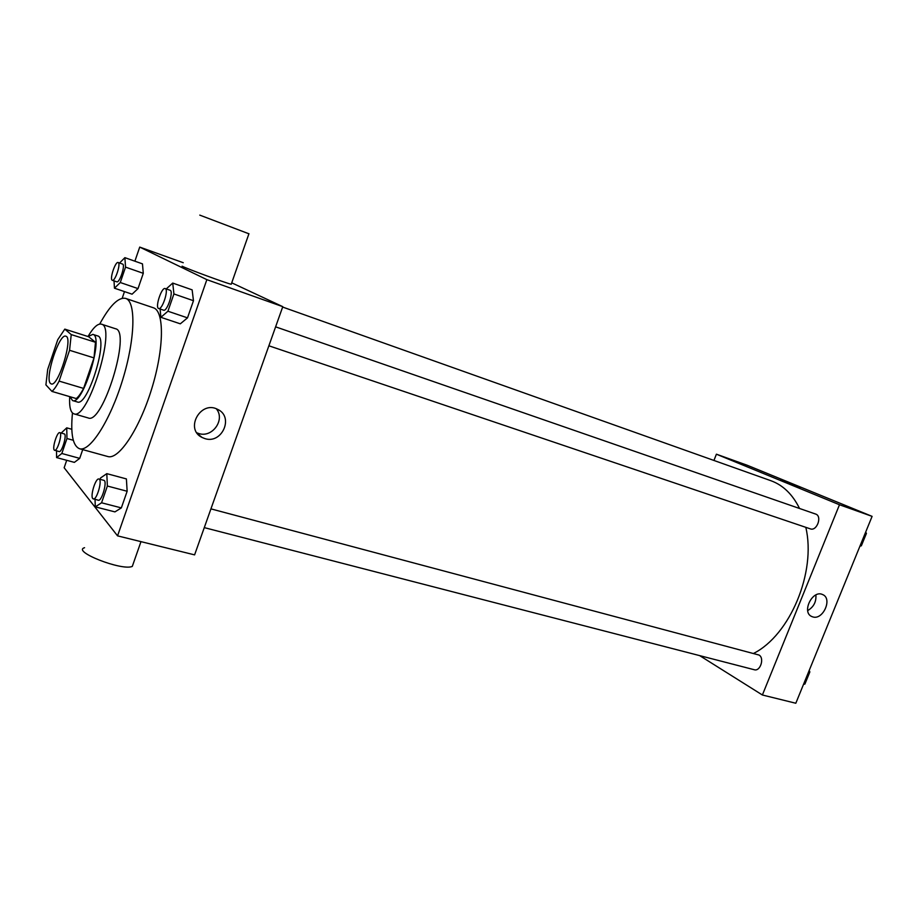 <?xml version="1.0" encoding="UTF-8"?>
<svg xmlns="http://www.w3.org/2000/svg" width="918" height="918" viewBox="0 0 918 918"><rect width="100%" height="100%" fill="white"/><g stroke="black" fill="none" stroke-linecap="round" stroke-linejoin="round"><path stroke-width="1.38" d="M50.479 383.449C44.443 378.514 59.222 332.97 65.832 336.217C73.589 337.227 58.201 387.419 51.213 383.908L50.479 383.449M59.096 381.096L69.561 350.286L71.237 334.588L64.799 329.126L57.765 339.671L47.702 369.403L45.911 384.883L51.947 391.412C54.139 389.565 56.514 386.122 59.096 381.096L83.584 388.406L94.003 357.905L69.561 350.286M83.584 388.406C80.968 393.374 78.523 396.76 76.263 398.561L51.947 391.412M94.003 357.905L95.483 342.276L88.633 336.722L64.799 329.126M69.963 396.714L72.556 400.569C82.884 405.676 104.262 335.931 92.844 334.381L88.094 336.55M92.844 334.381L97.595 335.908C109.116 337.491 87.772 407.11 77.342 401.969L72.556 400.569M95.483 342.276L71.237 334.588M69.711 396.633C69.137 406.8 70.537 412.526 73.899 413.823C88.013 420.88 117.022 326.211 101.382 324.157C97.79 323.343 93.326 327.462 88.002 336.516M73.899 413.823L88.174 417.942C102.724 425.103 131.584 330.962 115.519 328.747L101.382 324.157M72.465 412.974C70.456 434.007 72.82 445.918 79.533 448.73C89.895 452.207 110.194 420.696 122.668 379.731C135.29 338.799 136.139 301.322 125.617 298.396C118.479 296.962 109.839 305.51 99.718 324.054M125.617 298.396L153.363 307.771C164.46 310.892 164.242 348.174 151.757 388.647C139.421 429.154 118.709 460.147 107.773 456.521L79.533 448.73M114.016 280.862L114.452 288.195L132.077 294.185L138.021 288.608L143.277 273.323L142.474 263.868L124.882 257.66L119.547 263.018M160.099 308.999L160.891 317.318L180.318 323.825L187.501 317.858L193.468 300.714L192.137 289.858L172.733 283.077L166.227 288.929M66.704 460.308L64.157 467.755L117.55 535.86L206.86 279.657L139.72 247.091L134.889 261.194M124.481 291.603L122.197 298.258M56.526 450.853L56.595 457.577L74.369 462.374L79.717 458.369L82.723 449.613L79.717 458.369L61.827 453.492L66.957 438.517L66.75 427.845L61.196 433.044M95.024 499.392L95.3 506.874L114.934 511.888L121.348 507.895L127.143 491.256L126.397 478.921L106.798 473.642L100.532 477.98L100.062 479.334M183.256 262.72L139.72 247.091M117.55 535.86L194.593 554.874L282.778 306.669L231.726 282.824M282.778 306.669L206.86 279.657M204.806 438.575L202.063 437.461C184.449 429.096 200.709 399.961 217.715 409.417C234.239 416.841 221.972 444.45 204.806 438.575M231.359 283.846L231.221 284.27C225.518 282.951 187.731 269.054 182.097 266.186M84.571 547.702C71.455 551.328 121.979 571.157 132.295 566.406L133.42 563.193M248.916 233.792L199.78 215.122M216.35 408.82C225.53 419.698 212.276 438.219 198.667 433.491L196.888 432.837M282.641 307.06L770.833 480.688C782.997 485.083 792.567 494.343 799.544 508.48M805.809 527.334C816.423 572.224 790.019 635.118 753.563 653.432M204.278 527.62L754.298 669.738C760.311 671.724 764.728 657.942 758.991 655.027L210.945 508.87M275.618 326.842L815.597 514.046C822.482 516.008 816.94 531.522 810.319 528.86L268.882 345.788M699.642 655.613L762.388 694.995L839.477 504.751L716.407 454.192L713.94 460.446M762.388 694.995L795.814 703.245L872.1 516.364L747.298 465.288L716.407 454.192M872.1 516.364L839.477 504.751M812.705 616.873L811.833 616.552C801.242 612.398 812.499 589.413 822.62 594.566C832.833 598.444 822.998 620.522 812.705 616.873M782.997 481.089L799.957 487.424L782.997 481.089M780.541 479.988L800.106 487.447M815.884 594.956C816.4 601.829 813.669 607.039 807.691 610.585M803.548 684.3L804.902 684.071L809.86 671.919L809.183 670.507M804.902 684.071L803.766 683.772M809.86 671.919L808.724 671.62M859.925 546.176L861.348 545.808L866.42 533.392L865.685 532.073M861.348 545.808L860.235 545.43M866.42 533.392L865.307 533.002M95.3 506.874L101.565 502.789L107.372 486.024L106.798 473.642M98.915 479.024L103.86 480.344C107.693 480.814 101.829 501.698 98.26 500.23L92.775 498.577C90.044 495.823 95.747 477.647 98.915 479.024C102.724 479.483 96.838 500.402 93.303 498.956M114.934 511.888L121.348 507.895L101.565 502.789M121.348 507.895L127.143 491.256L107.372 486.024M127.143 491.256L126.397 478.921M160.891 317.318L167.925 311.225L173.915 293.944L172.733 283.077M165.194 288.562C169.05 289.342 162.199 310.284 158.665 308.517L158.481 308.437C155.004 306.887 161.752 286.852 165.194 288.562L170.082 290.26C173.972 291.052 167.133 311.959 163.576 310.181L163.393 310.089M180.318 323.825L187.501 317.858L167.925 311.225M187.501 317.858L193.468 300.714L173.915 293.944M193.468 300.714L192.137 289.858M56.595 457.577L61.827 453.492M59.785 432.653L64.249 433.904C67.312 434.271 61.919 452.803 59.108 451.564L54.265 450.084C52.051 447.904 57.26 431.471 59.785 432.653C62.814 433.009 57.409 451.576 54.632 450.336M71.811 429.268L66.75 427.845M74.369 462.374L79.717 458.369M73.291 440.273L66.957 438.517M114.452 288.195L120.281 282.514L125.548 267.127L124.882 257.66M118.147 262.525C121.21 263.099 115.117 281.746 112.34 280.288L112.214 280.231C109.426 279.049 115.427 261.114 118.147 262.525L122.576 264.074C125.674 264.659 119.581 283.283 116.781 281.815L116.655 281.757M132.077 294.185L138.021 288.608L120.281 282.514M138.021 288.608L143.277 273.323L125.548 267.127M143.277 273.323L142.474 263.868M140.97 541.643L132.295 566.406M231.221 284.27L248.95 233.688M197.485 433.663L202.063 437.461M811.202 616.219L811.833 616.552M163.576 310.181L158.665 308.517M116.781 281.815L112.34 280.288"/></g></svg>
